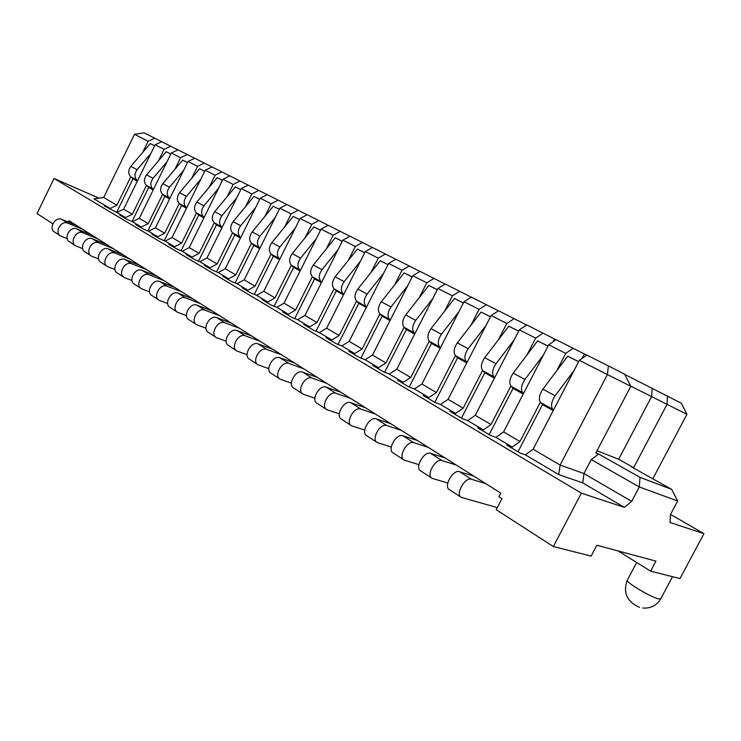 <?xml version="1.0" encoding="UTF-8"?>
<svg xmlns="http://www.w3.org/2000/svg" width="741" height="741" viewBox="0 0 741 741"><rect width="100%" height="100%" fill="white"/><g stroke="black" fill="none" stroke-linecap="round" stroke-linejoin="round"><path stroke-width="1.11" d="M60.114 235.666L54.797 232.202C48.082 228.923 54.982 216.177 61.762 219.364L76.369 225.338L500.777 493.126L498.869 496.785L501.935 498.721L496.22 509.706L553.342 546.543L591.123 556.102L596.857 545.237L655.924 561.122L650.598 571.144L618.003 550.924M99.007 198.171L54.047 178.488L37.05 213.612L52.787 223.763M650.598 571.144L679.997 578.582L703.95 533.687L670.522 514.411M553.342 546.543L581.352 493.173L624.311 507.372L631.693 501.37L639.298 486.967L591.281 459.577L598.561 453.992L595.857 452.936L630.823 386.265L624.654 374.233L608.398 365.924L586.816 355.087L579.369 360.339L607.407 374.575L608.398 365.924M630.73 386.089L667.03 404.345L633.657 467.654L631.193 466.7L671.689 489.384L677.644 500.99L639.298 486.967L640.011 477.361L598.561 453.992M677.644 500.99L670.42 514.606L669.994 522.47L703.95 533.687M154.628 145.773L150.228 143.569L130.861 166.327C128.119 170.245 128.045 173.7 130.657 176.691L133.028 178.776L116.624 212.343M76.369 225.338L68.987 220.679L68.32 222.05M142.67 152.451L148.144 141.244L134.473 134.297L103.684 197.467L116.902 205.22L110.168 208.471L104.388 205.97L116.874 212.454L125.553 217.604L119.755 215.103L126.674 219.216L132.472 221.707L141.411 227.015L135.603 224.523L142.735 228.756L148.552 231.248L157.777 236.722L151.951 234.239L159.306 238.602L165.132 241.094L174.654 246.734L168.818 244.261L176.414 248.772L182.249 251.245L192.076 257.071L186.232 254.608L194.077 259.267L199.922 261.73L210.074 267.751L204.229 265.297L212.334 270.113L218.178 272.558L228.663 278.783L222.819 276.347L231.201 281.33L237.046 283.757L247.892 290.194L242.048 287.777L250.717 292.927L256.562 295.335L267.779 301.995L261.944 299.596L270.919 304.931L276.754 307.311L288.369 314.212L282.534 311.831L291.834 317.361L297.66 319.723L309.692 326.864L303.875 324.512L313.508 330.236L319.315 332.57L331.792 339.971L325.994 337.655L335.988 343.592L341.777 345.899L354.717 353.568L348.937 351.29L359.302 357.458L365.072 359.718L378.503 367.684L372.751 365.443L383.523 371.843L389.247 374.066L403.197 382.337L397.491 380.142L408.68 386.793L414.376 388.969L428.872 397.574L423.204 395.425L434.847 402.344L440.487 404.466L455.567 413.413L449.954 411.32L462.069 418.517L467.664 420.592L483.364 429.9L477.806 427.872L490.422 435.375L495.951 437.375L512.309 447.082L506.825 445.119L519.987 452.936L525.434 454.863L558.705 474.601L582.778 482.891L624.311 507.372M82.362 229.117L67.727 223.152C60.947 219.966 53.991 232.785 60.725 236.064L67.236 238.685M133.028 178.776L137.335 181.147M150.831 153.535L137.104 169.708C134.343 173.644 134.269 177.108 136.872 180.119L137.548 180.711M150.228 143.569L154.61 145.801M116.902 205.22L130.777 176.803M134.473 134.297L144.134 132.852L154.767 138.187L148.144 141.244M154.767 138.187L161.714 141.716M54.047 178.488L581.352 493.173M103.684 197.467L94.051 198.912L110.168 208.471M667.465 396.129L667.03 404.345L686.935 414.284L681.294 403.206L624.756 374.427M586.733 355.143L584.399 353.976L582.083 358.422M495.951 437.375L503.593 431.91L548.748 344.778L556.167 339.702L584.399 353.976M556.083 339.758L554.5 338.961L552.99 341.87M467.664 420.592L475.268 415.303L519.358 329.847L526.758 324.938L554.5 338.961M526.675 324.993L525.777 324.539L524.961 326.123M440.487 404.466L448.055 399.353L491.144 315.509L498.508 310.757L525.777 324.539M498.424 310.803L497.943 311.118M414.376 388.969L421.898 384.014L464.014 301.726L471.35 297.122L498.165 310.683M389.247 374.066L396.731 369.268L437.931 288.471L445.221 284.007L471.267 297.169M365.072 359.718L372.501 355.059L412.811 275.717L420.073 271.382L445.146 284.053M341.777 345.899L349.159 341.379L388.627 263.425L395.842 259.211L419.999 271.419M319.315 332.57L326.661 328.189L365.304 251.579L372.473 247.485L395.768 259.257M297.66 319.723L304.949 315.453L342.814 240.149L349.937 236.175L372.408 247.522M276.754 307.311L283.988 303.171L321.103 229.117L328.18 225.255L349.872 236.203M256.562 295.335L263.74 291.306L300.133 218.465L307.172 214.705L328.124 225.283M237.046 283.757L244.178 279.829L279.876 208.165L286.86 204.507L307.117 214.733M218.178 272.558L225.255 268.742L260.276 198.218L267.223 194.642L286.804 204.535M199.922 261.73L206.943 258.007L241.325 188.584L248.216 185.111L267.168 194.67M182.249 251.245L189.224 247.614L222.976 179.266L229.821 175.867L248.17 185.13M165.132 241.094L172.051 237.555L205.211 170.235L212 166.929L229.775 175.895M148.552 231.248L155.415 227.793L187.992 161.492L194.735 158.259L211.954 166.947M132.472 221.707L139.28 218.345L171.301 153.007L177.997 149.849L194.688 158.278M116.874 212.454L123.636 209.166L155.11 144.782L161.751 141.698L177.951 149.877M473.805 476.111L459.559 471.702C453.001 469.099 443.053 487.022 449.565 489.708L460.828 497.054M578.675 361.664L567.689 356.171L542.912 389.164C539.253 394.721 538.448 399.158 540.495 402.465L542.495 404.651L518.015 451.76M574.127 370.398L555.139 395.777C551.452 401.39 550.619 405.855 552.647 409.162L553.471 410.079M485.661 483.586L471.489 479.26C464.959 476.704 454.918 494.784 461.393 497.424L497.313 507.594M542.495 404.651L553.221 410.57M567.689 356.171L578.638 361.747M503.593 431.91L519.969 441.506L512.309 447.082M519.969 441.506L540.346 402.289M556.695 370.806L565.735 353.411L573.173 348.242M525.434 454.863L533.103 449.213L579.369 360.339M548.748 344.778L565.735 353.411M543.079 333.126L535.669 338.128L519.358 329.847M514.189 318.63L506.807 323.465L491.144 315.509M486.429 304.69L479.075 309.377L464.014 301.726M459.726 291.287L452.418 295.835L437.931 288.471M434.041 278.394L426.76 282.803L412.811 275.717M409.301 265.973L402.057 270.252L388.627 263.425M385.459 253.996L378.262 258.155L365.304 251.579M362.46 242.455L355.31 246.494L342.814 240.149M340.276 231.322L333.163 235.249L321.103 229.117M318.852 220.568L311.785 224.384L300.133 218.465M298.151 210.175L291.13 213.89L279.876 208.165M278.134 200.126L271.169 203.747L260.276 198.218M258.785 190.409L251.866 193.938L241.325 188.584M240.047 181.008L233.183 184.444L222.976 179.266M221.911 171.903L215.094 175.256L205.211 170.235M204.34 163.076L197.569 166.355L187.992 161.492M187.306 154.526L180.582 157.722L171.301 153.007M170.791 146.236L164.113 149.358L155.11 144.782M630.823 386.265L607.407 374.575L560.122 465.052L558.705 474.601M652.2 388.46L651.645 396.537L618.652 459.253L633.657 467.654M597.005 450.75L618.652 459.253M686.935 414.284L652.821 478.806M671.689 489.384L640.011 477.361M591.281 459.577L583.954 473.555L631.693 501.37M533.103 449.213L560.122 465.052L583.954 473.555L582.778 482.891M475.268 415.303L490.987 424.519L483.364 429.9M448.055 399.353L463.162 408.208L455.567 413.413M421.898 384.014L436.421 392.526L428.872 397.574M396.731 369.268L410.709 377.456L403.197 382.337M372.501 355.059L385.959 362.951L378.503 367.684M349.159 341.379L362.127 348.974L354.717 353.568M326.661 328.189L339.156 335.516L331.792 339.971M304.949 315.453L317.009 322.53L309.692 326.864M283.988 303.171L295.631 309.997L288.369 314.212M263.74 291.306L274.994 297.901L267.779 301.995M244.178 279.829L255.052 286.211L247.892 290.194M225.255 268.742L235.777 274.902L228.663 278.783M206.943 258.007L217.122 263.972L210.074 267.751M189.224 247.614L199.079 253.394L192.076 257.071M172.051 237.555L181.601 243.15L174.654 246.734M155.415 227.793L164.669 233.22L157.777 236.722M139.28 218.345L148.256 223.597L141.411 227.015M123.636 209.166L132.343 214.269L125.553 217.604M490.987 424.519L510.873 386.07M526.953 354.995L535.669 338.128M463.162 408.208L482.576 370.5M498.378 339.823L506.807 323.465M436.421 392.526L455.391 355.541M470.924 325.271L479.075 309.377M410.709 377.456L429.252 341.156M444.517 311.294L452.418 295.835M385.959 362.951L404.104 327.309M419.091 297.854L426.76 282.803M362.127 348.974L379.883 313.971M394.61 284.924L402.057 270.252M339.156 335.516L356.541 301.124L358.811 303.328L338.035 344.408M371.019 272.475L378.262 258.155M317.009 322.53L334.034 288.731L336.312 290.917L315.99 331.236M348.261 260.48L355.31 246.494M295.631 309.997L312.313 276.773M326.299 248.911L333.163 235.249M274.994 297.901L291.343 265.222M305.097 237.75L311.785 224.384M255.052 286.211L271.086 254.07M284.609 226.968L291.13 213.89M235.777 274.902L251.505 243.289M264.796 216.557L271.169 203.747M217.122 263.972L232.563 232.85M245.642 206.489L251.866 193.938M199.079 253.394L214.232 222.763M227.098 196.745L233.183 184.444M181.601 243.15L196.476 212.982M209.138 187.316L215.094 175.256M164.669 233.22L179.285 203.516M191.743 178.192L197.569 166.355M148.256 223.597L162.622 194.337M174.885 169.346L180.582 157.722M132.343 214.269L146.459 185.435M158.528 160.769L164.113 149.358M445.026 457.947L430.632 453.344C424 450.667 414.275 468.219 420.86 470.98L431.614 478.001M456.391 465.126L442.053 460.596C435.449 457.947 425.64 475.648 432.188 478.371L447.786 483.002M548.071 346.084L537.651 340.869L513.217 373.103C509.623 378.549 508.882 382.921 511.003 386.218L513.05 388.414L489.143 434.615M543.524 354.856L524.952 379.448C521.321 384.94 520.562 389.34 522.655 392.637L523.479 393.527M417.424 440.534L402.909 435.764C396.203 433.013 386.7 450.204 393.341 453.038L403.632 459.744M518.7 331.125L508.808 326.188L484.716 357.69C481.178 363.016 480.501 367.332 482.687 370.62L484.781 372.816L461.43 418.137M514.161 339.924L495.979 363.775C492.413 369.157 491.718 373.492 493.877 376.789L494.692 377.651M428.326 447.416L413.858 442.71C407.18 439.987 397.593 457.317 404.215 460.124L418.906 464.644M484.781 372.816L494.442 378.142M508.808 326.188L518.663 331.199M390.933 423.815L376.308 418.887C369.555 416.072 360.256 432.92 366.952 435.819L376.789 442.238M401.4 430.419L386.811 425.556C380.087 422.768 370.704 439.746 377.382 442.618L391.248 447.027M490.496 316.759L481.104 312.072L457.336 342.879C453.863 348.103 453.242 352.355 455.483 355.634L457.614 357.829L434.791 402.307M485.976 325.558L468.155 348.733C464.653 353.994 464.014 358.274 466.237 361.562L467.043 362.395M457.614 357.829L466.793 362.895M481.104 312.072L490.459 316.842M365.48 407.754L350.771 402.687C343.972 399.816 334.867 416.331 341.61 419.286L351.03 425.427M375.539 414.108L360.858 409.088C354.087 406.244 344.898 422.889 351.623 425.816L364.739 430.095M463.384 302.958L454.455 298.503L431.021 328.652C427.594 333.765 427.029 337.952 429.326 341.221L431.494 343.426L409.217 386.997M458.892 311.739L441.423 334.274C437.977 339.434 437.394 343.648 439.663 346.918L440.469 347.742M431.494 343.426L440.21 348.233M454.455 298.503L463.347 303.032M341.008 392.313L326.225 387.126C319.399 384.199 310.479 400.39 317.259 403.4L326.281 409.291M350.678 398.417L335.923 393.276C329.115 390.377 320.121 406.689 326.883 409.68L339.304 413.83M437.31 289.685L428.817 285.452L405.697 314.953C402.326 319.964 401.817 324.095 404.151 327.355L406.355 329.56L384.607 372.26M432.855 298.428L415.71 320.371C412.32 325.419 411.783 329.578 414.108 332.839L414.895 333.635M406.355 329.56L414.645 334.126M428.817 285.452L437.273 289.75M317.454 377.456L302.624 372.149C295.77 369.194 287.036 385.07 293.844 388.127L302.495 393.767M326.772 383.329L311.961 378.067C305.116 375.122 296.307 391.128 303.097 394.166L314.879 398.195M412.209 276.912L404.132 272.873L381.319 301.772C378.003 306.681 377.54 310.757 379.911 314.008L382.143 316.203L360.895 358.079M407.791 285.6L390.961 306.987C387.626 311.933 387.135 316.036 389.497 319.288L390.285 320.066M382.143 316.203L390.035 320.557M404.132 272.873L412.172 276.967M294.779 363.155L279.922 357.746C273.04 354.744 264.481 370.333 271.299 373.427L279.607 378.846M303.754 368.805L288.897 363.442C282.034 360.459 273.401 376.159 280.218 379.235L291.398 383.143M388.025 264.602L380.337 260.758L357.829 289.073C354.569 293.89 354.142 297.91 356.551 301.133L366.573 306.987M383.653 273.244L367.119 294.094C363.84 298.947 363.396 302.995 365.795 306.228M358.811 303.328L366.323 307.469M380.337 260.758L387.997 264.657M272.938 349.363L258.044 343.87C251.153 340.841 242.761 356.143 249.597 359.265L257.572 364.47M281.58 354.819L266.695 349.363C259.813 346.334 251.356 361.756 258.183 364.868L268.816 368.647M364.72 252.737L357.394 249.078L335.182 276.828C331.968 281.552 331.588 285.517 334.034 288.731L343.713 294.381M360.385 261.323L344.139 281.673C340.916 286.434 340.508 290.416 342.944 293.64M336.312 290.917L343.463 294.862M357.394 249.078L364.692 252.792M251.866 336.071L236.963 330.505C230.071 327.439 221.837 342.462 228.682 345.621L236.342 350.623M260.202 341.332L245.308 335.793C238.407 332.737 230.118 347.872 236.953 351.021L247.077 354.67M342.24 241.288L335.256 237.796L313.332 265.009C310.173 269.65 309.831 273.559 312.304 276.754L314.592 278.94L294.714 318.528M337.952 249.81L321.983 269.687C318.797 274.355 318.435 278.292 320.899 281.497L321.659 282.219M314.592 278.94L321.418 282.701M335.256 237.796L342.212 241.344M231.544 323.252L216.641 317.611C209.74 314.517 201.663 329.282 208.508 332.459L215.872 337.266M239.584 328.328L224.68 322.705C217.78 319.63 209.647 334.497 216.483 337.674L226.135 341.203M320.538 230.247L313.888 226.913L292.241 253.607C289.129 258.155 288.823 262.018 291.315 265.195L293.631 267.371L274.161 306.255M316.296 238.695L300.587 258.118C297.456 262.703 297.132 266.593 299.623 269.77L300.374 270.484M293.631 267.371L300.133 270.956M313.888 226.913L320.51 230.294M211.917 310.868L197.023 305.162C190.122 302.05 182.193 316.555 189.038 319.76L196.124 324.391M219.688 315.768L204.785 310.09C197.884 306.987 189.9 321.594 196.745 324.79L205.942 328.207M299.577 219.577L293.232 216.4L271.864 242.585C268.798 247.059 268.529 250.875 271.039 254.033L273.373 256.191L254.302 294.399M295.39 227.959L279.931 246.948C276.847 251.449 276.56 255.284 279.07 258.452L279.811 259.146M273.373 256.191L279.57 259.619M293.232 216.4L299.559 219.614M192.966 298.91L178.081 293.149C171.18 290.018 163.4 304.282 170.235 307.496L177.062 311.952M200.468 303.643L185.574 297.901C178.683 294.779 170.838 309.136 177.683 312.359L186.463 315.666M273.272 206.23L279.301 209.305L273.272 206.23L252.181 231.933C249.152 236.333 248.911 240.093 251.449 243.233L253.783 245.391L235.101 282.951M275.189 217.567L259.971 236.157C256.932 240.575 256.673 244.363 259.211 247.513L259.943 248.189M253.783 245.391L259.702 248.661M174.635 287.341L159.778 281.534C152.887 278.394 145.245 292.417 152.072 295.65L158.648 299.938M181.897 291.926L167.021 286.137C160.13 282.997 152.433 297.113 159.269 300.346L167.661 303.541M259.748 199.292L253.968 196.402L233.137 221.642C230.155 225.959 229.942 229.673 232.498 232.794L234.841 234.943L216.52 271.864M255.654 207.526L240.677 225.718C237.676 230.062 237.453 233.804 240.001 236.925L240.723 237.592M234.841 234.943L240.492 238.056M253.968 196.402L259.72 199.329M156.916 276.161L142.077 270.317C135.205 267.158 127.693 280.95 134.519 284.201L140.855 288.332M163.937 280.589L149.089 274.763C142.207 271.604 134.649 285.489 141.466 288.731L149.506 291.824M240.797 189.65L235.277 186.88L214.705 211.676C211.769 215.918 211.583 219.586 214.149 222.689L216.502 224.829L198.532 261.147M236.759 197.801L222.004 215.622C219.049 219.892 218.854 223.587 221.42 226.69L222.133 227.339M216.502 224.829L221.902 227.802M235.277 186.88L240.779 189.687M139.762 265.343L124.97 259.461C118.106 256.293 110.724 269.854 117.532 273.123L123.645 277.106M146.561 269.631L131.75 263.759C124.877 260.591 117.448 274.253 124.256 277.505L131.944 280.496M222.457 180.313L217.187 177.673L196.865 202.024C193.975 206.202 193.809 209.823 196.393 212.908L198.755 215.029L181.119 250.764M218.475 188.39L203.932 205.85C201.024 210.046 200.857 213.695 203.423 216.78L204.136 217.419M198.755 215.029L203.905 217.882M217.187 177.673L222.439 180.35M123.163 254.867L108.399 248.948C101.563 245.78 94.302 259.128 101.091 262.397L106.991 266.241M129.74 259.017L114.966 253.116C108.112 249.939 100.804 263.379 107.602 266.64L114.975 269.539M204.701 171.273L199.662 168.744L179.591 192.688C176.729 196.791 176.599 200.366 179.183 203.423L181.554 205.544L164.243 240.714M200.755 179.266L186.436 196.384C183.564 200.515 183.416 204.118 186 207.184L186.704 207.813M181.554 205.544L186.482 208.258M199.662 168.744L204.683 171.301M107.075 244.715L92.366 238.778C85.539 235.592 78.407 248.735 85.169 252.014L90.865 255.728M113.447 248.735L98.72 242.807C91.884 239.63 84.706 252.848 91.476 256.127L98.544 258.924M187.492 162.511L182.675 160.093L162.844 183.629C160.028 187.668 159.917 191.206 162.511 194.244L164.882 196.346L147.885 230.96M183.601 170.43L169.476 187.214C166.642 191.28 166.53 194.837 169.115 197.884L169.809 198.495M164.882 196.346L169.587 198.949M182.675 160.093L187.473 162.538M91.486 234.878L76.823 228.923C70.024 225.736 63.004 238.676 69.747 241.955L75.249 245.54M97.664 238.778L82.983 232.822C76.175 229.645 69.108 242.659 75.86 245.938L82.64 248.643M166.206 151.71L170.791 154.045L166.206 151.71L146.607 174.848C143.828 178.822 143.735 182.314 146.338 185.333L148.709 187.427L132.018 221.513M166.966 161.853L153.044 178.331C150.247 182.323 150.154 185.843 152.748 188.862L153.433 189.464M148.709 187.427L153.211 189.909M513.05 388.414L523.22 394.027M537.651 340.869L548.034 346.158M61.762 219.364L67.727 223.152M130.657 176.691L136.872 180.119M130.861 166.327L137.104 169.708M459.559 471.702L471.489 479.26M540.495 402.465L552.647 409.162M542.912 389.164L555.139 395.777M430.632 453.344L442.053 460.596M402.909 435.764L413.858 442.71M482.687 370.62L493.877 376.789M484.716 357.69L495.979 363.775M376.308 418.887L386.811 425.556M455.483 355.634L466.237 361.562M457.336 342.879L468.155 348.733M350.771 402.687L360.858 409.088M429.326 341.221L439.663 346.918M431.021 328.652L441.423 334.274M326.225 387.126L335.923 393.276M404.151 327.355L414.108 332.839M405.697 314.953L415.71 320.371M302.624 372.149L311.961 378.067M379.911 314.008L389.497 319.288M381.319 301.772L390.961 306.987M279.922 357.746L288.897 363.442M357.829 289.073L367.119 294.094M258.044 343.87L266.695 349.363M335.182 276.828L344.139 281.673M236.963 330.505L245.308 335.793M312.304 276.754L320.899 281.497M313.332 265.009L321.983 269.687M216.641 317.611L224.68 322.705M291.315 265.195L299.623 269.77M292.241 253.607L300.587 258.118M197.023 305.162L204.785 310.09M271.039 254.033L279.07 258.452M271.864 242.585L279.931 246.948M178.081 293.149L185.574 297.901M251.449 243.233L259.211 247.513M252.181 231.933L259.971 236.157M159.778 281.534L167.021 286.137M232.498 232.794L240.001 236.925M233.137 221.642L240.677 225.718M142.077 270.317L149.089 274.763M214.149 222.689L221.42 226.69M214.705 211.676L222.004 215.622M124.97 259.461L131.75 263.759M196.393 212.908L203.423 216.78M196.865 202.024L203.932 205.85M108.399 248.948L114.966 253.116M179.183 203.423L186 207.184M179.591 192.688L186.436 196.384M92.366 238.778L98.72 242.807M162.511 194.244L169.115 197.884M162.844 183.629L169.476 187.214M76.823 228.923L82.983 232.822M146.338 185.333L152.748 188.862M146.607 174.848L153.044 178.331M511.003 386.218L522.655 392.637M513.217 373.103L524.952 379.448M672.532 576.693L660.722 598.839L658.906 598.95C651.58 597.681 625.08 581.917 627.275 580.203C622.811 592.689 626.895 601.748 639.539 607.379M642.753 608.028C650.737 608.583 656.73 605.527 660.722 598.839M636.667 562.502L627.275 580.203"/></g></svg>
